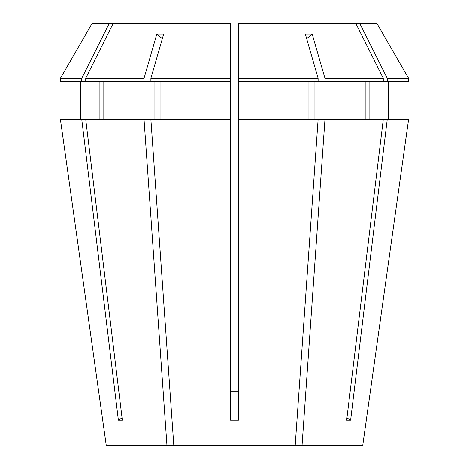 <?xml version="1.0" encoding="UTF-8"?>
<svg xmlns="http://www.w3.org/2000/svg" width="469" height="469" viewBox="0 0 469 469"><rect width="100%" height="100%" fill="white"/><g stroke="black" fill="none" stroke-linecap="round" stroke-linejoin="round"><path stroke-width="0.7" d="M359.799 23.45L387.23 78.294L408.569 78.294L383.003 34.02L408.569 78.294L408.569 81.489L383.273 81.489L383.273 78.294L355.842 23.45L376.953 23.45L383.044 34.003M150.889 81.489L81.77 81.489L81.77 78.294L109.201 23.45L230.543 23.45L230.543 420.195L238.457 420.195L238.457 119.478L318.111 119.478L295.189 445.55L173.811 445.55L150.889 119.478L230.543 119.478L230.543 81.489L150.889 81.489L150.889 78.294L163.675 34.02L156.822 34.02A232.155 116.078 -90 0 1 162.309 38.745M173.811 445.55L106.27 445.55L60.425 119.478L81.77 119.478L118.381 420.195A232.155 201.054 90 0 0 122.057 417.861M166.958 445.55L144.036 119.478L85.727 119.478L122.339 420.195L118.381 420.195M362.73 445.55L408.575 119.478L362.73 445.55L302.042 445.55L324.964 119.478L318.111 119.478M408.575 119.478L387.23 119.478L350.619 420.195L346.661 420.195L383.273 119.478L324.964 119.478M238.457 391.152L230.543 391.152M295.189 445.55L302.042 445.55M85.727 119.478L81.77 119.478M314.934 119.478L314.934 81.489M365.902 81.489L365.902 119.478M80.486 119.478L80.486 81.489M99.141 81.489L99.141 119.478M318.111 81.489L318.111 78.294L238.457 78.294L238.457 81.489L324.964 81.489L324.964 78.294L312.178 34.02A232.155 116.078 -90 0 0 306.691 38.745M383.273 81.489L324.964 81.489M81.77 81.489L60.431 81.489L60.431 78.294L85.997 34.02L60.431 78.294L81.77 78.294M383.273 78.294L324.964 78.294M109.201 23.45L92.047 23.45L85.956 34.003M160.92 119.478L160.92 81.489M230.543 78.294L150.889 78.294M106.27 445.55L60.425 119.478M383.273 119.478L387.23 119.478M308.08 119.478L308.08 81.489M238.457 81.489L238.457 119.478M388.514 119.478L388.514 81.489M369.859 81.489L369.859 119.478M387.23 78.294L387.23 81.489M318.111 78.294L305.325 34.02L312.178 34.02M355.842 23.45L238.457 23.45L238.457 78.294M144.036 119.478L150.889 119.478M154.067 119.478L154.067 81.489M103.098 81.489L103.098 119.478M144.036 81.489L144.036 78.294L85.727 78.294L85.727 81.489M144.036 78.294L156.822 34.02M113.158 23.45L85.727 78.294M350.619 420.195A232.155 201.054 90 0 1 346.943 417.861"/></g></svg>
